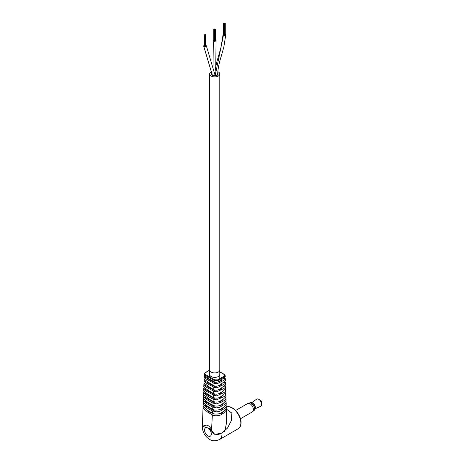 <?xml version="1.0" encoding="UTF-8"?>
<svg xmlns="http://www.w3.org/2000/svg" width="464" height="464" viewBox="0 0 464 464"><rect width="100%" height="100%" fill="white"/><g stroke="black" fill="none" stroke-linecap="round" stroke-linejoin="round"><path stroke-width="0.7" d="M204.102 45.478A1.369 0.789 0 0 0 203.679 46.052L212.164 74.629A1.369 0.789 0 0 0 212.529 75.168L212.634 75.226M217.674 73.648L217.981 73.608L217.674 73.561M217.61 74.559L217.941 74.449L217.639 74.397M212.988 75.354A2.952 1.705 0 0 0 217.349 74.75M212.118 73.179A2.952 1.705 0 0 0 211.77 73.979A2.952 1.705 0 0 0 212.245 74.901M214.38 75.249A1.369 0.789 0 0 0 215.081 74.611A1.369 0.789 0 0 1 214.38 75.249M212.089 72.778A3.358 1.937 0 0 0 211.364 73.979A3.358 1.937 0 0 0 212.35 75.348A3.358 1.937 0 0 0 216.004 75.765A3.358 1.937 0 0 0 218.08 73.979A3.358 1.937 0 0 0 217.691 73.074M211.949 71.531A5.063 2.923 0 0 0 209.658 73.979A5.063 2.923 0 0 0 211.143 76.044A5.063 2.923 0 0 0 216.659 76.676A5.063 2.923 0 0 0 219.785 73.979A5.063 2.923 0 0 0 218.3 71.908A5.063 2.923 0 0 0 217.784 71.653M223.451 34.313A1.369 0.789 0 0 0 223.027 34.881A1.369 0.789 0 0 0 223.399 35.421A1.369 0.789 0 0 0 224.901 35.618A1.369 0.789 0 0 0 225.765 34.881A1.369 0.789 0 0 0 225.394 34.342A1.369 0.789 0 0 0 225.272 34.278M223.027 34.881L220.98 47.438L218.034 57.751C216.195 63.516 215.163 69.014 214.931 74.246A1.369 0.789 0 0 0 215.371 74.832A1.369 0.789 0 0 0 216.85 74.971A1.369 0.789 0 0 0 217.662 74.246L217.674 73.979M213.776 39.898A1.369 0.789 0 0 0 213.353 40.467A1.369 0.789 0 0 0 213.753 41.023A1.369 0.789 0 0 0 215.244 41.197A1.369 0.789 0 0 0 216.091 40.467A1.369 0.789 0 0 0 215.69 39.91A1.369 0.789 0 0 0 215.598 39.858M203.679 46.052A1.369 0.789 0 0 0 204.102 46.62A1.369 0.789 0 0 0 205.587 46.777A1.369 0.789 0 0 0 206.416 46.052A1.369 0.789 0 0 0 205.993 45.478A1.369 0.789 0 0 0 205.923 45.443M212.529 75.168A1.369 0.789 0 0 0 214.032 75.365A1.369 0.789 0 0 0 214.896 74.629L206.416 46.052M224.24 23.797L224.617 23.71L224.24 23.797M223.903 24.18L224.274 24.087L223.903 24.18M223.903 35.171L224.211 35.171M223.921 23.618L224.298 23.525L223.921 23.618M223.515 23.728L223.886 23.641L223.515 23.728M224.129 23.38L224.506 23.287L224.129 23.38M224.901 23.612L225.272 23.519L224.901 23.612M224.756 24.105L225.133 24.012L224.756 24.105M224.756 35.096L225.069 35.096M224.443 23.565L224.82 23.478L224.443 23.565M224.686 23.838L225.057 23.751L224.686 23.838M224.309 24.058L224.686 23.966L224.309 24.058M224.274 35.2L224.622 35.049M223.839 23.919L224.211 23.826L223.839 23.919M214.565 29.383L214.942 29.296L214.565 29.383M214.229 29.76L214.6 29.673L214.229 29.76M214.229 40.757L214.536 40.757M214.246 29.203L214.623 29.11L214.246 29.203M213.84 29.313L214.211 29.226L213.84 29.313M214.455 28.965L214.832 28.872L214.455 28.965M215.226 29.197L215.598 29.104L215.226 29.197M215.081 29.69L215.458 29.597L215.081 29.69M215.081 40.681L215.395 40.681M214.774 29.151L215.145 29.064L214.774 29.151M215.012 29.423L215.389 29.336L215.012 29.423M214.635 29.644L215.012 29.551L214.635 29.644M214.6 40.786L214.948 40.635M214.165 29.505L214.536 29.412L214.165 29.505M204.891 34.968L205.268 34.881L204.891 34.968M204.554 35.345L204.926 35.258L204.554 35.345M204.554 46.342L204.862 46.342M204.572 34.788L204.949 34.696L204.572 34.788M204.166 34.899L204.537 34.812L204.166 34.899M204.781 34.551L205.158 34.458L204.781 34.551M205.552 34.777L205.923 34.69L205.552 34.777M205.413 35.276L205.784 35.183L205.413 35.276M205.413 46.267L205.72 46.267M205.1 34.736L205.471 34.649L205.1 34.736M205.337 35.009L205.714 34.922L205.337 35.009M204.966 35.229L205.337 35.136L204.966 35.229M204.926 46.371L205.274 46.22M204.491 35.09L204.862 34.997L204.491 35.09M226.264 409.004L231.89 413.146L231.263 420.761L227.534 428.023L221.949 433.115L214.774 434.379L209.943 428.678L202.379 426.242L202.362 426.967C202.507 431.085 204.09 434.617 207.118 437.558C210.227 439.675 212.094 442.418 219.426 439.582L238.293 428.69A12.313 7.111 -120 0 0 240.839 423.058A12.313 7.111 -120 0 0 235.677 410.895A12.313 7.111 -120 0 0 226.316 407.189M225.214 375.707L224.414 376.855L218.121 380.486L214.229 380.486L205.03 375.179L204.23 374.025L204.189 375.26L208.62 378.566L214.148 381.733C215.586 382.783 217.657 382.371 220.354 380.509L225.255 376.954L225.214 375.707L224.298 374.373A0.545 0.319 120.2 0 0 224.025 374.402L219.785 371.954M210.447 383.653L204.05 379.146L204.189 376.629C202.803 377.87 210.83 381.211 214.055 383.438L216.81 383.914L222.355 381.106C224.222 380.144 225.185 379.448 225.255 379.018L224.889 377.795M210.436 383.658L213.933 385.665C215.708 386.738 217.9 386.35 220.51 384.511L225.394 380.88L225.313 378.659M204.357 379.97L204.027 380.584C203.157 382.197 210.755 385.172 213.846 387.365L216.723 387.916L222.511 385.108C224.361 384.186 225.33 383.444 225.417 382.881L225.069 381.721M210.325 387.631L213.724 389.592C215.824 390.694 218.138 390.334 220.667 388.507L225.533 384.807L225.452 382.58M225.591 386.506L225.666 388.733L222.761 391.396L220.829 392.509C218.37 394.313 215.928 394.649 213.51 393.524L208.249 390.497L203.777 386.918L203.87 384.546C203.493 386.495 210.621 389.105 213.631 391.291L216.636 391.912L222.674 389.105C224.483 388.246 225.446 387.457 225.574 386.738L225.243 385.648M204.021 387.742L203.719 388.507C203.8 390.763 210.447 393.031 213.423 395.218L216.537 395.908L222.83 393.107C224.588 392.312 225.556 391.477 225.719 390.595L225.411 389.574M211.12 392.138L211.097 392.753L216.537 395.896L203.719 388.507L203.638 390.804L208.127 394.475L213.301 397.451C216.027 398.611 218.585 398.298 220.986 396.511L222.923 395.398L225.806 392.66L225.73 390.427M203.858 391.628L203.58 392.48C205.564 394.864 208.771 397.091 213.208 399.15L216.439 399.898L222.993 397.109C224.698 396.384 225.655 395.496 225.864 394.446L225.574 393.495M209.948 399.568L213.086 401.383C216.108 402.572 218.793 402.282 221.148 400.513L223.08 399.394L225.945 396.587L225.864 394.354M209.815 403.552L207.884 402.433L203.365 398.576L203.441 396.442C205.604 398.941 208.788 401.151 212.999 403.077L216.328 403.883L221.212 402.23L223.149 401.111C224.802 400.455 225.753 399.516 226.003 398.292L225.736 397.422M209.815 403.547L212.877 405.316C216.178 406.534 218.985 406.273 221.305 404.515L223.242 403.396L226.078 400.513L226.003 398.274L225.365 397.921M225.579 401.818L226.136 402.137L226.217 404.44L223.399 407.398L221.461 408.517C220.417 409.857 214.977 410.907 212.669 409.242L207.756 406.412L203.226 402.462L203.307 400.415C205.633 403.013 208.788 405.205 212.785 407.003L216.218 407.862C218.625 407.699 220.348 407.16 221.374 406.232L223.306 405.113C224.912 404.521 225.858 403.529 226.136 402.137L225.887 401.348M225.782 405.704L226.264 405.983L226.357 408.366L223.555 411.4L221.624 412.519C220.835 413.789 214.728 414.938 212.454 413.175L207.634 410.391L203.087 406.342L203.174 404.388C205.651 407.073 208.783 409.254 212.576 410.93L216.102 411.846C218.799 411.672 220.609 411.139 221.531 410.228L223.468 409.115C225.034 408.581 225.968 407.537 226.264 405.983L226.043 405.275M212.361 414.857L207.582 412.096L203.029 408.007L202.385 426.126L204.601 425.621C207.008 424.345 209.328 425.685 211.567 429.647L212.361 414.857C214.617 416.66 221.003 415.483 221.688 414.23L223.625 413.117L226.415 410.048L226.194 409.196M211.567 429.647C211.311 434.965 218.863 435.551 221.896 432.825L224.872 431.108L226.293 423.916L226.641 416.498M203.029 408.007L203.244 407.172M203.168 404.127L203.394 403.286M203.302 400.241L203.551 399.4M203.441 396.355L203.702 395.514M216.439 399.898L203.58 392.474L203.499 394.69L209.943 399.574M209.305 387.057L209.287 387.655L203.87 384.528L204.183 383.856M211.364 384.18L211.346 384.789L216.723 387.898L204.027 380.584L203.911 383.032L210.308 387.637M209.548 379.1L209.531 379.691L204.189 376.611L204.537 376.084M209.658 370.272L205.419 372.72C204.572 373.323 204.572 373.926 205.419 374.529L214.612 379.836L217.738 379.836L224.025 376.205C224.872 375.602 224.872 374.999 224.025 374.402M222.633 411.933L222.656 412.554L220.719 413.673L220.696 413.053M220.156 413.349L220.719 413.673M208.568 410.93L208.551 411.539L210.482 412.653L211.021 412.345M204.027 380.567L209.409 383.676L209.426 383.078M203.725 388.496L209.165 391.633L209.183 391.036M203.58 392.463L209.044 395.618L209.061 395.015M210.871 400.101L210.853 400.716L216.328 403.877L203.441 396.442L208.916 399.597L208.939 398.994M211.265 404.382L210.731 404.695L216.218 407.862L203.307 400.415L208.794 403.576L208.812 402.972M211.143 408.366L210.61 408.674L216.102 411.846L203.174 404.388L208.672 407.56L208.69 406.951M222.471 407.931L222.5 408.552L220.562 409.671L220.539 409.051M220.006 409.352L220.562 409.671M222.314 403.929L222.337 404.556L220.406 405.669L220.377 405.049M219.855 405.35L220.406 405.669M222.157 399.933L222.181 400.554L220.243 401.667L220.22 401.047M219.692 401.348L220.243 401.667M225.864 394.446L225.139 394.023M221.995 395.931L222.024 396.552L220.087 397.665L220.064 397.045M219.536 397.352L220.087 397.665M210.992 396.123L210.975 396.732L216.439 399.887M225.719 390.595L224.901 390.12M221.838 391.929L221.862 392.55L219.93 393.669L219.901 393.043M219.379 393.35L219.93 393.669M225.574 386.738L224.646 386.205M221.682 387.927L221.705 388.548L219.768 389.667L219.745 389.041M219.217 389.348L219.768 389.667M211.242 388.159L211.219 388.774L216.636 391.9L203.87 384.546M225.417 382.881L224.373 382.278M221.519 383.925L221.543 384.546L219.611 385.665L219.588 385.045M219.06 385.346L219.611 385.665M225.255 379.018L224.089 378.351M221.363 379.923L221.386 380.544L219.449 381.663L219.426 381.043M218.904 381.344L219.449 381.663M211.485 380.196L211.468 380.811L216.81 383.896L204.189 376.629M210.482 412.653L210.505 412.049M210.61 408.674L210.627 408.065M210.731 404.695L210.749 404.086M209.658 369.994A5.063 2.923 0 0 0 212.785 372.696A5.063 2.923 0 0 0 218.3 372.064A5.063 2.923 0 0 0 219.785 369.994L219.785 374.465A5.063 2.923 0 0 1 218.3 376.53A5.063 2.923 0 0 1 212.785 377.162A5.063 2.923 0 0 1 209.658 374.465L209.658 369.994M252.758 411.585L253.883 410.472A4.379 2.529 -120 0 0 251.853 403.651A4.379 2.529 -120 0 0 249.551 402.972L248.025 403.39A4.791 2.767 -120 0 1 250.543 404.127A4.791 2.767 -120 0 1 252.758 411.585A4.791 2.767 -120 0 1 251.488 412.067M249.464 403.001L249.986 402.7A4.35 2.511 60 0 1 251.297 402.561A4.35 2.511 60 0 1 251.726 402.7A4.35 2.511 60 0 1 255.206 408.726A4.35 2.511 60 0 1 254.336 410.234L253.82 410.536M252.596 403.059A3.422 1.972 60 0 1 255.328 407.792L255.206 408.726L260.664 406.29A4.106 2.372 60 0 0 261.638 404.347A4.106 2.372 60 0 0 258.738 399.318A4.106 2.372 60 0 0 257.926 398.982A4.106 2.372 60 0 0 256.569 399.191L251.714 402.694L252.596 403.059M258.738 399.318L260.675 400.438A1.369 0.789 60 0 1 261.638 402.108L261.638 404.347M240.439 418.766L252.428 411.841A4.791 2.767 -120 0 0 253.274 408.453A4.791 2.767 -120 0 0 250.722 404.272A4.791 2.767 -120 0 0 247.637 403.547L235.648 410.472M223.399 35.421L215.371 74.832M204.56 430.035A4.797 2.767 60 0 1 207.947 428.075A4.797 2.767 60 0 1 211.34 433.95A4.797 2.767 60 0 1 207.947 435.905A4.797 2.767 60 0 1 204.56 430.035M221.931 432.802A10.945 6.316 60 0 0 221.949 433.115A12.313 7.111 60 0 1 221.978 433.944A12.313 7.111 60 0 1 219.426 439.582M214.148 381.733L214.217 380.48A0.545 0.313 119.8 0 1 214.612 379.836M213.933 385.665L214.055 383.438M213.724 389.592L213.846 387.365M213.51 393.524L213.631 391.291M213.301 397.451L213.423 395.218M213.086 401.383L213.208 399.15M212.877 405.316L212.999 403.077M212.669 409.242L212.785 407.003M212.454 413.175L212.576 410.93M205.419 372.72A0.545 0.319 -120.3 0 0 205.14 372.696L209.658 370.086M205.419 374.529A0.545 0.319 120.2 0 0 205.03 375.179M224.414 374.61A0.545 0.319 120.2 0 0 224.298 374.373L219.785 371.768M217.738 379.836A0.545 0.313 60.3 0 1 218.121 380.486M224.414 376.855A0.545 0.319 -120.3 0 0 224.025 376.205M211.398 73.927L211.398 74.246M217.709 73.817L217.709 74.194M219.785 73.979L219.785 378.653M209.658 73.979L209.658 376.977M225.765 34.881L223.787 47.264L221.09 56.77C219.078 62.959 217.935 68.782 217.662 74.246M213.353 40.467L213.022 65.331M216.091 40.467L215.743 66.886M224.274 24.087L224.274 35.258M223.839 24.087L223.839 35.258M223.451 23.641L223.451 34.812M225.272 23.519L225.272 34.69M225.133 24.012L225.133 35.183M224.692 24.012L224.692 35.183M224.686 23.966L224.686 35.136M223.776 23.826L223.776 34.997M214.6 29.673L214.6 40.844M214.165 29.673L214.165 40.844M213.776 29.226L213.776 40.397M215.598 29.104L215.598 40.275M215.458 29.597L215.458 40.768M215.018 29.597L215.018 40.768M215.012 29.551L215.012 40.722M214.101 29.412L214.101 40.583M204.926 35.258L204.926 46.429M204.491 35.258L204.491 46.429M204.102 34.812L204.102 45.982M205.923 34.69L205.923 45.861M205.784 35.183L205.784 46.354M205.349 35.183L205.349 46.354M205.337 35.136L205.337 46.307M204.427 34.997L204.427 46.168M225.98 407.363C231.24 403.703 241.402 414.364 241.042 422.774C241.007 425.61 240.091 427.582 238.293 428.69M226.415 410.048L226.641 416.544M205.14 372.696L204.23 374.025"/></g></svg>
